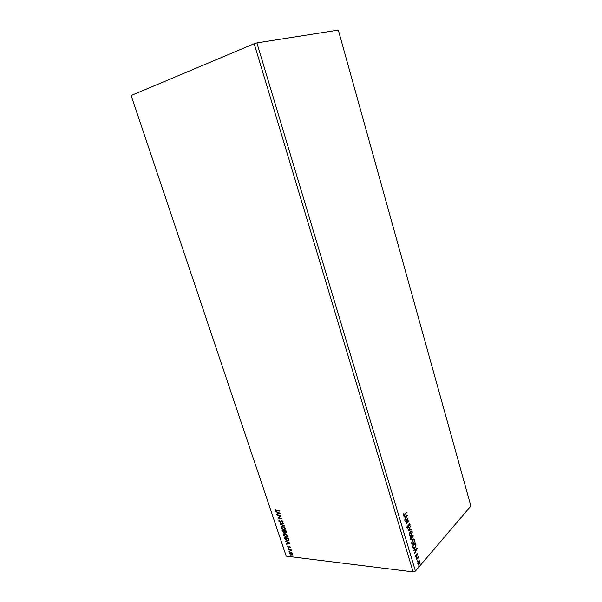 <?xml version="1.0" encoding="UTF-8"?>
<svg xmlns="http://www.w3.org/2000/svg" width="602" height="602" viewBox="0 0 602 602"><rect width="100%" height="100%" fill="white"/><g stroke="black" fill="none" stroke-linecap="round" stroke-linejoin="round"><path stroke-width="0.9" d="M280.201 513.303L276.694 514.597L276.559 514.191L277.688 513.799L277.229 512.43L275.626 511.429L280.201 513.303M278.764 521.061L279.283 520.053L279.17 521.076L280.08 521.806L281.533 520.527L283.03 521.467L282.654 522.34L282.609 521.422L281.766 520.896L280.193 522.182L278.764 521.061L279.042 520.188M282.579 526.351L285.348 528.39L284.49 530.038L281.089 528.014L281.954 526.374L282.579 526.351M284.972 533.507L287.741 535.554L286.913 537.172L283.482 535.14L284.317 533.53L284.972 533.507M290.172 543.124L286.642 544.268L286.507 543.869L287.643 543.523L287.192 542.184L285.596 541.153L290.172 543.124M288.26 548.256L288.576 548.866L288.26 548.256M289.193 551.056L289.517 551.665L289.193 551.056M290.721 555.616L291.044 556.218L290.721 555.616M413.115 571.9L254.187 43.72L131.131 95.515L286.228 556.158L413.115 571.9L415.433 571.087L470.869 506.041L338.316 30.1L256.896 42.908L415.433 571.087M291.94 552.839L292.76 553.878L292.203 555.014L289.697 553.509L290.254 552.373L291.94 552.839M288.358 549.385L291.323 549.731L291.007 550.047L291.699 551.003L288.358 549.385M290.525 547.195L290.337 547.858L289.524 546.782L288.546 547.647L287.44 546.782L287.583 546.074L288.411 547.278L289.231 546.42L290.525 547.195M284.821 538.835L284.453 537.721L288.508 538.15L288.983 540.002L287.41 540.874L284.821 538.835L284.701 537.752M282.06 530.603L286.116 531.002L286.025 532.68L284.693 532.153L283.911 532.808L282.06 530.603M279.892 524.131L283.422 522.95L283.557 523.356L280.878 524.252L284.483 526.11L279.892 524.131M277.07 515.711L280.991 515.673L278.779 517.848L281.932 518.48L277.876 518.134L280.08 515.959L277.191 515.357M276.649 510.534L279.471 511.121L276.732 510.902L275.016 509.909L275.174 509.029L275.43 509.939L276.649 510.534M417.178 560.808L417.284 561.568L417.178 560.808M416.245 557.693L416.351 558.453L416.245 557.693M417.133 548.392L414.718 553.509L415.365 551.44L414.921 549.95L413.807 550.476L413.679 550.025L417.133 548.392M412.536 539.633L413.115 539.151L414.71 539.911L413.777 543.719L413.183 544.216L411.602 543.418L412.536 539.633M407.298 515.35L404.807 520.354L405.485 518.314L405.026 516.794L403.889 517.261L403.746 516.802L407.298 515.35M406.899 527.683L407.193 525.757L407.2 527.314L407.78 527.645L409.082 524.094L410.067 524.304L409.864 525.892L409.759 524.628L409.217 524.5L408.051 527.939L406.899 527.683M410.165 531.671L410.714 531.212L412.347 531.98L411.407 535.772L410.835 536.254L409.217 535.449L410.165 531.671M418.699 565.888L418.796 566.648L418.699 565.888M410.158 538.248L413.138 534.96L412.995 537.759L412.212 537.955L411.7 539.64L410.474 539.317L410.158 538.248M407.998 531.017L410.481 526.043L408.735 530.264L411.392 529.098L411.527 529.549L407.998 531.017M404.439 514.62L406.455 512.513L403.904 515.636L403.167 515.199L403.212 513.799L403.475 514.868L404.439 514.62M405.184 521.603L408.081 517.976L406.636 523.07L408.878 520.67L409.006 521.084L405.989 524.304L407.434 519.21L405.184 521.603M412.904 547.444L412.536 546.202L415.493 542.884L416.005 545.066L414.959 547.85L414.311 548.392L412.904 547.444M417.765 553.885L417.69 555.021L417.103 554.156L416.148 556.722L415.523 556.361L415.561 555.187L416.14 556.225L416.968 553.757L417.765 553.885L417.517 554.246M416.426 559.22L418.563 556.745L418.375 557.52L418.954 558.212L418.164 557.919L416.546 559.627L416.426 559.22M419.293 560.62L419.97 561.305L419.948 562.802L418.857 564.458L417.765 563.878L418.42 561.102L419.293 560.62M254.187 43.72L256.896 42.908M418.894 566.565L419.037 565.94M412.919 535.201L412.995 537.759M412.701 537.729L412.295 538.007M411.873 538.655L411.7 539.64M411.407 539.618L410.91 539.941M410.436 538.767L411.58 539.234L411.693 537.097L410.293 538.293L411.031 539.384M411.776 536.939L412.867 537.353L412.957 535.712L411.708 536.736L412.332 537.503M412.957 535.712L412.001 536.758M410.293 538.293L410.73 538.79M411.693 537.097L410.587 538.323M411.264 531.032L412.347 531.98M412.054 531.95L411.407 535.772M411.113 535.75L410.03 536.39M411.128 531.566L409.992 532.055L409.232 535.073L410.143 535.855M411.286 535.366L412.046 532.326L410.745 531.701L409.526 535.095L410.827 535.742L411.286 535.366M410.323 526.472L408.735 530.264M411.136 529.211L411.527 529.549M411.234 529.527L408.043 530.919M407.155 525.907L407.2 527.314M406.907 527.292L407.419 527.653M409.458 523.845L410.067 524.304M409.774 524.282L409.608 525.772M408.924 524.47L408.901 525.162M408.607 525.14L408.758 525.997M408.465 525.975L408.051 527.939M407.757 527.916L407.298 528.202M406.282 512.904L403.483 515.666M403.205 513.83L403.438 514.544M403.189 514.845L403.611 515.079M406.982 515.478L404.694 519.977M403.852 517.133L405.026 516.794M406.583 516.147L405.101 516.621L405.74 517.803L406.583 516.147L405.394 516.644L405.74 517.803M407.72 518.36L406.636 523.07M408.713 521.061L406.057 523.906M405.108 521.347L407.434 519.21M413.649 538.978L414.71 539.911M414.417 539.881L413.777 543.719M413.484 543.689L412.385 544.336M413.514 539.512L412.37 540.009L411.61 543.034L412.505 543.809M413.649 543.305L414.409 540.265L413.138 539.64L411.903 543.064L413.175 543.711L413.649 543.305M415.282 543.124L416.005 545.066M415.711 545.043L414.959 547.85M414.665 547.82L413.597 548.497M413.205 547.692L414.838 547.444L415.658 545.164L415.312 543.629L412.671 546.24L413.762 547.94M415.312 543.629L412.964 546.27L413.499 547.722M416.802 548.55L414.597 553.11M413.77 550.326L414.921 549.95M416.433 549.227L414.981 549.746L415.621 550.92L416.433 549.227L415.275 549.776L415.621 550.92M416.644 554.442L416.689 555.992M416.396 555.962L416.396 556.511M415.478 555.985L415.869 556.195M416.449 558.37L416.592 557.745M418.398 557.121L418.375 557.52M418.435 557.505L418.932 557.813M417.728 557.979L416.464 559.348M417.382 561.493L417.525 560.868M419.188 560.62L419.97 561.305M419.684 561.267L419.775 562.012M419.617 562.908L419.308 564.082M419.015 564.044L418.247 564.525M417.668 563.096L418.345 564.014M419.097 561.139L417.848 562.163M419.188 563.675L419.714 561.606L418.902 561.207L418.029 563.57L419.188 563.675M291.112 556.045L290.488 555.872M292.692 554.705L291.661 555.029M291.85 554.856L289.697 553.509M289.878 553.336L289.946 552.508M292.346 554.397L292.58 553.667L291.075 552.546L290.277 552.817M291.541 554.668L292.399 553.832L290.48 552.734L290.059 553.554L291.541 554.668M289.585 551.492L288.96 551.327M291.707 550.732L291.33 550.792M291.044 550.01L290.51 550.04M290.698 549.867L288.486 549.746M288.644 548.7L288.019 548.527M290.488 547.654L290.013 547.609M290.352 547.007L289.652 546.774M289.833 546.608L289.411 546.834M289.11 547.436L288.546 547.647M288.734 547.481L287.44 546.782M287.621 546.608L287.621 546.097M290.104 543.094L286.642 544.268M287.192 542.184L287.643 543.523M287.38 542.011L285.732 541.552M289.193 543.049L287.846 542.214L288.004 543.41L289.193 543.049L287.658 542.379M288.794 540.506L287.41 540.874M287.59 540.701L285.009 538.662M288.396 540.19L288.396 538.308L284.987 538.135L285.551 539.52L287.282 540.506L288.531 539.761L288.207 538.474L284.987 538.135M287.583 536.803L286.228 537.202M286.417 537.029L283.482 535.14M283.67 534.975L283.843 533.733M287.207 536.495L287.515 535.359L285.288 533.711L284.204 534.042M286.108 536.833L286.657 536.811L287.327 535.524L284.558 533.899L283.896 535.17L286.108 536.833M286.379 532.454L285.709 532.687M285.897 532.522L284.693 532.153M284.588 532.559L283.911 532.808M284.099 532.642L282.383 531.558M282.571 531.393L282.315 530.625M284.264 532.236L284.294 530.994L282.601 531.009L283.783 532.439L284.317 531.927L284.106 531.16L282.601 531.009M285.995 532.138L286.01 531.16L284.52 531.197L285.574 532.318L285.822 531.325L284.52 531.197M285.175 529.662L283.835 530.061M284.024 529.895L281.089 528.014M281.284 527.849L281.458 526.577M284.806 529.354L285.122 528.202L282.895 526.562L281.819 526.893M283.715 529.692L284.934 528.368L282.188 526.742L281.503 528.037L283.715 529.692M283.527 523.266L280.878 524.252M284.385 525.824L280.141 524.049M281.315 520.602L280.57 521.61M282.541 521.829L282.609 521.422M282.797 521.257L281.932 520.888M282.12 520.722L281.616 520.948M280.961 521.881L280.193 522.182M280.389 522.017L278.952 520.903M281.871 518.292L277.876 518.134M278.041 517.886L280.08 515.959M280.269 515.801L277.259 515.553M280.163 513.288L276.694 514.597M277.229 512.43L277.688 513.799M277.417 512.272L275.769 511.835M279.23 513.258L277.883 512.46L278.049 513.672L279.23 513.258L277.695 512.626M279.411 510.94L276.92 510.744L275.016 509.909M275.212 509.743L275.249 509.066"/></g></svg>
